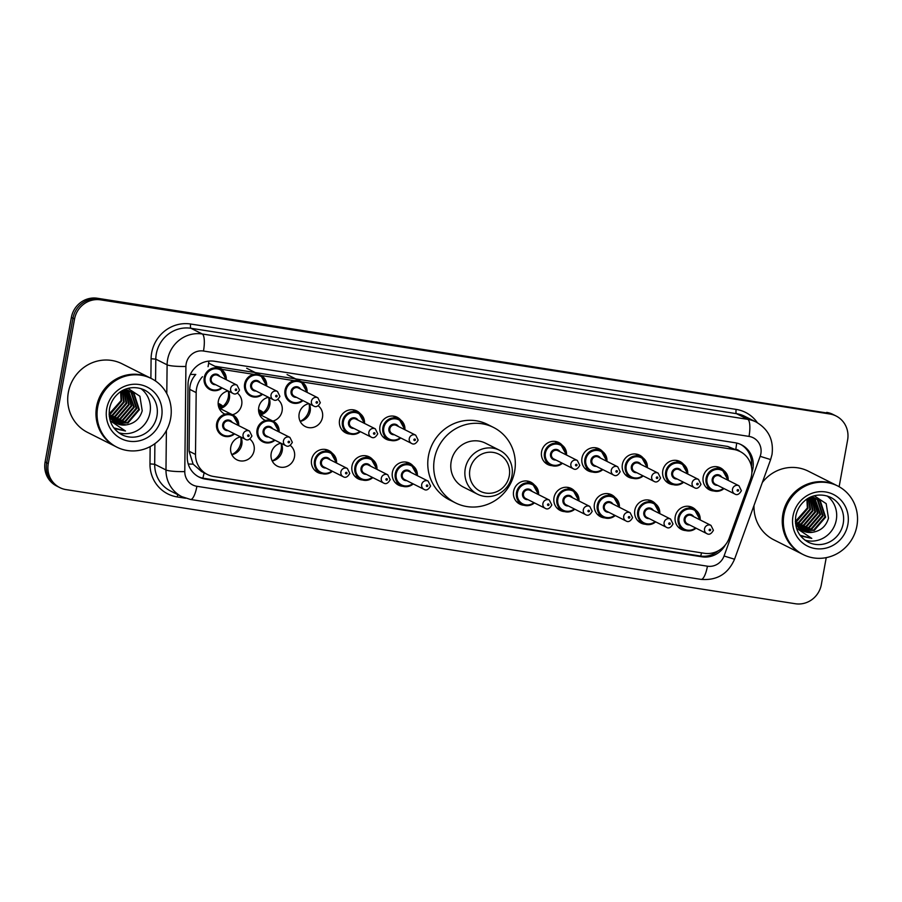 <?xml version="1.0" encoding="UTF-8"?>
<svg xmlns="http://www.w3.org/2000/svg" width="902" height="902" viewBox="0 0 902 902"><rect width="100%" height="100%" fill="white"/><g stroke="black" fill="none" stroke-linecap="round" stroke-linejoin="round"><path stroke-width="1.35" d="M645.561 524.265A12.29 11.76 -63.3 0 1 634.816 510.261A12.29 11.76 -63.3 0 1 655.709 504.094M605.163 517.94A12.29 11.76 -63.3 0 1 594.418 503.936A12.29 11.76 -63.3 0 1 615.311 497.769M564.753 511.614A12.29 11.76 -63.3 0 1 554.008 497.622A12.29 11.76 -63.3 0 1 574.901 491.443M524.355 505.289A12.29 11.76 -63.3 0 1 513.61 491.297A12.29 11.76 -63.3 0 1 534.503 485.129M403.138 486.325A12.29 11.76 -63.3 0 1 392.393 472.321A12.29 11.76 -63.3 0 1 413.285 466.154M362.739 479.999A12.29 11.76 -63.3 0 1 351.994 465.996A12.29 11.76 -63.3 0 1 372.887 459.828M322.33 473.674A12.29 11.76 -63.3 0 1 311.585 459.682A12.29 11.76 -63.3 0 1 332.477 453.503M281.277 443.378A12.29 11.76 -63.3 0 1 272.224 460.99M290.264 445.408A12.29 11.76 -63.3 0 1 277.331 466.154A12.29 11.76 -63.3 0 1 280.962 443.22M240.879 437.064A12.29 11.76 -63.3 0 1 231.825 454.664M249.865 439.082A12.29 11.76 -63.3 0 1 236.922 459.828A12.29 11.76 -63.3 0 1 240.563 436.895M685.971 530.59A12.29 11.76 -63.3 0 1 675.226 516.587A12.29 11.76 -63.3 0 1 696.118 510.419M228.443 391.13A12.29 11.76 -63.3 0 1 220.144 408.572M237.44 393.148A12.29 11.76 -63.3 0 1 232.434 414.762M225.094 414.187A12.29 11.76 -63.3 0 1 228.127 390.972M268.852 397.455A12.29 11.76 -63.3 0 1 260.554 414.897M277.839 399.473A12.29 11.76 -63.3 0 1 272.832 421.087M265.504 420.512A12.29 11.76 -63.3 0 1 268.537 397.297M309.251 403.78A12.29 11.76 -63.3 0 1 300.197 421.381M318.237 405.799A12.29 11.76 -63.3 0 1 305.304 426.556A12.29 11.76 -63.3 0 1 308.935 403.622M350.303 434.065A12.29 11.76 -63.3 0 1 339.558 420.073A12.29 11.76 -63.3 0 1 360.45 413.894M390.713 440.39A12.29 11.76 -63.3 0 1 379.967 426.398A12.29 11.76 -63.3 0 1 400.86 420.219M633.136 478.331A12.29 11.76 -63.3 0 1 622.391 464.338A12.29 11.76 -63.3 0 1 643.284 458.16M673.535 484.656A12.29 11.76 -63.3 0 1 662.79 470.664A12.29 11.76 -63.3 0 1 683.682 464.485M592.727 472.017A12.29 11.76 -63.3 0 1 581.982 458.013A12.29 11.76 -63.3 0 1 602.874 451.846M552.328 465.691A12.29 11.76 -63.3 0 1 541.583 451.688A12.29 11.76 -63.3 0 1 562.476 445.52M713.944 490.981A12.29 11.76 -63.3 0 1 703.199 476.978A12.29 11.76 -63.3 0 1 724.092 470.81M240.699 436.974A15.357 14.703 -63.3 0 1 240.778 442.961A15.357 14.703 -63.3 0 1 231.78 454.574M281.097 443.288A15.357 14.703 -63.3 0 1 281.176 449.275A15.357 14.703 -63.3 0 1 272.178 460.899M309.082 403.69A15.357 14.703 -63.3 0 1 309.149 409.677A15.357 14.703 -63.3 0 1 300.152 421.29M268.672 397.365A15.357 14.703 -63.3 0 1 268.751 403.352A15.357 14.703 -63.3 0 1 263.373 412.665M228.274 391.04A15.357 14.703 -63.3 0 1 228.341 397.027A15.357 14.703 -63.3 0 1 222.974 406.351M202.476 376.698A23.046 22.054 116.7 0 0 196.174 392.607L195.508 454.45A23.046 22.054 116.7 0 0 207.415 474.486A23.046 22.054 116.7 0 0 213.661 476.493L704.315 553.276A23.046 22.054 116.7 0 0 729.256 537.987L750.487 479.357A23.046 22.054 116.7 0 0 751.535 475.489A23.046 22.054 116.7 0 0 740.012 451.474A23.046 22.054 116.7 0 0 733.754 449.478L301.493 381.817M190.345 374.386A23.046 3.033 0.6 0 0 195.779 374.443C191.923 378.727 189.916 383.7 189.724 389.36L189.07 451.203L193.118 464.124L201.462 471.487L207.415 474.486M740.012 451.474L727.79 446.479L214.924 366.268M253.936 374.375L222.535 369.459A23.046 22.054 116.7 0 0 220.855 369.268M294.345 380.7L261.084 375.491M751.885 472.49A23.046 22.054 116.7 0 0 752.877 468.769A23.046 22.054 116.7 0 0 741.354 444.754A23.046 22.054 116.7 0 0 735.107 442.747L214.383 361.251A23.046 22.054 116.7 0 0 188.022 384.387L187.244 457.066A23.046 22.054 116.7 0 0 199.15 477.102A23.046 22.054 116.7 0 0 205.397 479.097L701.936 556.816A23.046 22.054 116.7 0 0 725.355 544.909M740.553 444.37A23.046 22.054 -63.3 0 1 751.479 466.774M826.232 557.65L821.339 584.575A23.046 22.054 -63.3 0 1 795.361 603.742L66.049 489.606A23.046 22.054 -63.3 0 1 59.791 487.599A23.046 22.054 -63.3 0 1 48.268 463.583L74.55 319.015A23.046 22.054 -63.3 0 1 100.528 299.847L829.84 413.995A23.046 22.054 -63.3 0 1 836.098 416.002A23.046 22.054 -63.3 0 1 847.609 440.007L839.131 486.73M59.791 487.599L56.623 485.998A23.046 22.054 -63.3 0 1 45.1 461.993L71.371 317.425A23.046 22.054 -63.3 0 1 97.36 298.258L828.25 413.195A23.046 22.054 -63.3 0 1 834.508 415.202A23.046 22.054 -63.3 0 0 828.25 413.195L98.938 299.058L829.84 413.995M71.371 317.425L72.961 318.214A23.046 22.054 -63.3 0 1 98.938 299.058A23.046 22.054 -63.3 0 0 72.961 318.214L46.69 462.794L72.961 318.214L74.55 319.015M58.213 486.798A23.046 22.054 -63.3 0 1 46.69 462.794A23.046 22.054 -63.3 0 0 58.213 486.798M718.364 550.761A23.046 22.054 -63.3 0 1 700.358 556.015L203.807 478.308A23.046 22.054 -63.3 0 1 198.361 476.684M826.672 412.394A23.046 22.054 -63.3 0 1 832.918 414.401L836.098 416.002M802.182 554.076A38.403 36.768 -63.3 0 1 802.081 554.031A38.403 36.768 -63.3 0 1 782.88 514.016A38.403 36.768 -63.3 0 1 836.605 485.411A38.403 36.768 -63.3 0 1 836.706 485.468M762.348 482.469A38.403 36.768 -63.3 0 1 808.35 471.194L836.605 485.411M803.175 554.572L802.284 554.132A38.403 36.768 -63.3 0 1 783.071 514.117A38.403 36.768 -63.3 0 1 836.808 485.513L837.699 485.964A38.403 36.768 -63.3 0 1 856.9 525.979A38.403 36.768 -63.3 0 1 803.175 554.572A38.403 36.768 -63.3 0 1 783.973 514.568A38.403 36.768 -63.3 0 1 837.699 485.964M827.089 495.953A25.042 23.971 -63.3 0 1 836.278 520.003A25.042 23.971 -63.3 0 1 804.877 540.106M801.382 530.038L813.649 530.083L824.992 516.846L819.839 501.027L817.122 499.178M801.675 530.218L814.28 530.399L825.623 517.162L820.47 501.343L817.438 499.325L809.195 497.78M800.232 529.237L811.123 528.82L822.466 515.583L817.325 499.764L815.825 498.626M800.514 529.451L811.755 529.136L823.098 515.899L817.956 500.08L816.152 498.75M799.127 528.324L808.609 527.557L819.952 514.309L814.461 498.208M799.397 528.561L809.241 527.873L820.583 514.625L814.81 498.299M798.101 527.287L806.095 526.283L817.438 513.046L813.029 497.904M798.349 527.557L806.715 526.599L818.058 513.362L813.401 497.972M797.131 526.125L803.569 525.02L814.912 511.772L811.541 497.746M797.368 526.43L804.201 525.336L815.543 512.099L811.924 497.769M796.229 524.817L801.055 523.746L812.398 510.509L809.973 497.724M796.455 525.156L801.686 524.062L813.029 510.825L810.368 497.712M795.508 523.318L798.529 522.483L809.872 509.247L808.463 498.175M795.62 523.724L799.161 522.799L810.503 509.562L808.823 497.983M795.384 521.435L807.358 507.973L806.884 499.156M795.406 521.942L796.646 521.536L807.989 508.288L807.301 498.885M817.438 499.325L809.951 497.397M815.521 498.434L814.607 497.904M814.292 497.746L811.563 496.686M815.848 498.569L811.315 496.788M814.517 498.084L813.638 497.487M813.333 497.306L812.409 496.788M800.063 535.281L811.777 538.404L796.5 528.189M802.588 530.726L812.634 532.27A17.363 16.619 -63.3 0 1 802.712 530.793A17.363 16.619 -63.3 0 1 795.53 523.543M812.634 532.27C820.809 530.928 826.097 526.238 828.487 518.199L826.176 503.643L814.258 495.796M802.081 554.031L773.826 539.813A38.403 36.768 -63.3 0 1 754.004 505.492M801.585 536.138L811.777 538.404M469.897 469.671A20.735 19.855 -63.3 0 1 493.281 452.421A20.735 19.855 -63.3 0 1 509.28 475.839A20.735 19.855 -63.3 0 1 485.896 493.078A20.735 19.855 -63.3 0 1 469.897 469.671M465.263 468.6A24.579 23.531 -63.3 0 1 499.64 450.301A24.579 23.531 -63.3 0 1 511.93 475.906A24.579 23.531 -63.3 0 1 477.553 494.206A24.579 23.531 -63.3 0 1 465.263 468.6M499.64 450.301L485.569 443.209A24.579 23.531 116.7 0 0 451.18 461.52A24.579 23.531 116.7 0 0 463.47 487.125L477.553 494.206M434.403 458.892A42.247 40.443 -63.3 0 1 493.507 427.435A42.247 40.443 -63.3 0 1 514.625 471.442A42.247 40.443 -63.3 0 1 455.533 502.91A42.247 40.443 -63.3 0 1 434.403 458.892M455.533 502.91L449.579 499.911A42.247 40.443 -63.3 0 1 428.461 455.893A42.247 40.443 -63.3 0 1 487.554 424.436L493.507 427.435M115.896 446.67A38.403 36.768 -63.3 0 1 115.806 446.614A38.403 36.768 -63.3 0 1 96.593 406.61A38.403 36.768 -63.3 0 1 150.33 378.006A38.403 36.768 -63.3 0 1 150.42 378.062M115.806 446.614L87.539 432.396A38.403 36.768 -63.3 0 1 68.338 392.381A38.403 36.768 -63.3 0 1 122.063 363.788L150.33 378.006M116.888 447.166L115.997 446.715A38.403 36.768 -63.3 0 1 96.796 406.701A38.403 36.768 -63.3 0 1 150.521 378.107L151.412 378.558A38.403 36.768 -63.3 0 1 170.613 418.573A38.403 36.768 -63.3 0 1 116.888 447.166A38.403 36.768 -63.3 0 1 97.687 407.152A38.403 36.768 -63.3 0 1 151.412 378.558M140.813 388.548A25.042 23.971 -63.3 0 1 150.003 412.597A25.042 23.971 -63.3 0 1 118.602 432.701M115.095 422.632L127.362 422.677L138.705 409.44L133.564 393.622L130.846 391.761M115.4 422.812L127.994 422.993L139.336 409.756L134.195 393.937L131.162 391.919L122.92 390.374M113.945 421.832L124.848 421.414L136.191 408.166L131.038 392.347L129.538 391.22M114.227 422.035L125.479 421.73L136.822 408.482L131.669 392.663L129.877 391.344M112.851 420.918L122.322 420.14L133.665 406.903L128.174 390.791M113.122 421.155L122.954 420.456L134.297 407.219L128.524 390.893M111.814 419.881L119.808 418.878L131.151 405.641L126.754 390.498M112.073 420.152L120.44 419.193L131.782 405.956L127.114 390.555M110.845 418.72L117.294 417.603L128.636 404.367L125.254 390.329M111.081 419.024L117.925 417.93L129.257 404.682L125.637 390.363M109.954 417.4L114.768 416.341L126.111 403.104L123.687 390.318M110.168 417.75L115.4 416.656L126.742 403.419L124.093 390.307M109.221 415.912L112.254 415.078L123.597 401.83L122.187 390.769M109.334 416.318L112.885 415.394L124.228 402.145L122.537 390.566M109.108 414.029L121.082 400.567L120.609 391.75M109.119 414.537L110.36 414.119L121.702 400.883L121.026 391.479M131.162 391.919L123.675 389.991M129.245 391.028L128.321 390.498M128.016 390.329L125.288 389.281M129.572 391.164L125.04 389.382M128.242 390.679L127.351 390.081M127.047 389.889L126.122 389.382M113.787 427.864L125.491 430.998L110.213 420.783M116.313 423.32L126.359 424.865A17.363 16.619 -63.3 0 1 116.437 423.388A17.363 16.619 -63.3 0 1 109.243 416.138M126.359 424.865C134.522 423.512 139.81 418.821 142.212 410.793L139.9 396.237L127.971 388.379M115.309 428.732L125.491 430.998M739.775 451.361A7.678 7.351 116.7 0 0 735.773 449.275A23.046 6.37 -81.1 0 0 736.663 443.051M700.719 556.072A23.046 6.37 -81.1 0 0 701.531 552.847M202.86 478.128A23.046 6.37 -81.1 0 0 204.111 472.817M750.047 462.185A23.046 0.823 19.9 0 0 751.648 462.703M188.236 464.023A23.046 3.033 0.6 0 0 193.118 464.124M208.069 366.686A23.046 6.37 -81.1 0 0 208.892 361.104M727.79 446.479L733.754 449.478M189.07 451.203L195.508 454.45M189.724 389.36L196.174 392.607M216.57 366.46L222.535 369.459M760.86 453.751A15.357 14.703 116.7 0 0 749.01 436.41L203.48 351.025A15.357 14.703 116.7 0 0 186.162 363.81A15.357 14.703 116.7 0 0 185.913 366.46L184.786 471.599A15.357 14.703 116.7 0 0 196.895 486.291L707.439 566.197A15.357 14.703 116.7 0 0 724.058 555.993L760.161 456.333A15.357 14.703 116.7 0 0 760.86 453.751M166.791 393.599L167.107 364.825A30.724 29.416 -63.3 0 1 167.614 359.526A30.724 29.416 -63.3 0 1 202.251 333.977L747.781 419.351A30.724 29.416 -63.3 0 1 756.113 422.023L744.815 416.341A30.724 29.416 116.7 0 0 736.472 413.668L190.953 328.283A30.724 29.416 116.7 0 0 156.305 353.843A30.724 29.416 116.7 0 0 155.798 359.143L155.561 381.016M150.893 378.288L151.096 358.737A34.569 33.092 -63.3 0 1 190.649 324.021L736.167 409.407A3.845 1.06 -81.1 0 0 736.472 413.668L747.781 419.351A15.357 4.239 98.9 0 1 749.01 436.41M151.096 358.737L155.798 359.143L167.107 364.825A15.357 2.018 0.6 0 0 185.913 366.46M736.167 409.407A34.569 33.092 -63.3 0 1 757.409 422.722M185.564 498.242L177.209 496.934A34.569 33.092 -63.3 0 1 149.98 463.876L150.16 446.614M100.528 299.847L97.36 298.258M48.268 463.583L45.1 461.993M203.48 351.025A15.357 4.239 98.9 0 0 202.251 333.977L190.953 328.283A3.845 1.06 -81.1 0 1 190.649 324.021M184.786 471.599A15.357 2.018 0.6 0 1 165.979 469.965L154.682 464.282A30.724 29.416 116.7 0 0 170.546 490.992L181.854 496.675A30.724 29.416 -63.3 0 1 165.979 469.965L166.396 430.525M154.896 443.671L154.682 464.282L149.98 463.876M177.863 494.668A3.845 1.06 -81.1 0 0 177.209 496.934M196.895 486.291A15.357 4.239 98.9 0 1 190.547 499.471L701.091 579.377C716.921 580.663 728.072 573.954 734.544 559.229L770.635 459.569L760.161 456.333M707.439 566.197A15.357 4.239 98.9 0 1 701.091 579.377M724.058 555.993L734.544 559.229M700.358 556.015L701.936 556.816M203.807 478.308L205.397 479.097M830.697 497.397A25.042 23.971 -63.3 0 1 843.223 523.498A25.042 23.971 -63.3 0 1 808.181 542.147C798.495 536.611 794.369 527.952 795.789 516.169C796.996 509.98 799.973 504.849 804.731 500.779C808.959 496.72 819.253 492.199 830.697 497.397M793.005 515.978A28.887 27.646 -63.3 0 1 825.578 491.951A28.887 27.646 -63.3 0 1 847.857 524.558A28.887 27.646 -63.3 0 1 815.284 548.585A28.887 27.646 -63.3 0 1 793.005 515.978M144.421 389.991A25.042 23.971 -63.3 0 1 156.937 416.081A25.042 23.971 -63.3 0 1 121.905 434.73C112.209 429.194 108.082 420.535 109.514 408.753C110.709 402.574 113.686 397.444 118.455 393.362C122.683 389.303 132.966 384.782 144.421 389.991M106.729 408.572A28.887 27.646 -63.3 0 1 139.303 384.545A28.887 27.646 -63.3 0 1 161.582 417.152A28.887 27.646 -63.3 0 1 129.009 441.179A28.887 27.646 -63.3 0 1 106.729 408.572M724.002 488.568A11.523 11.027 -63.3 0 1 706.108 478.195A11.523 11.027 -63.3 0 1 728.151 480.338M727.621 480.067A10.756 10.294 116.7 0 0 707.033 478.41A10.756 10.294 116.7 0 0 723.483 488.298M717.541 485.31A5.378 5.153 -63.3 0 1 716.312 474.802A5.378 5.153 -63.3 0 1 721.679 477.079M719.514 475.985A4.611 4.409 116.7 0 0 713.065 479.424A4.611 4.409 116.7 0 0 715.365 484.227L734.803 494.003A4.611 4.409 -63.3 0 1 732.503 489.2A4.611 4.409 -63.3 0 1 738.952 485.772L719.514 475.985M737.137 490.271A0.767 0.733 116.7 0 0 737.735 491.139A0.767 0.733 116.7 0 0 738.591 490.496A0.767 0.733 116.7 0 0 738.005 489.628A0.767 0.733 116.7 0 0 737.137 490.271M665.62 480.935L671.46 483.878L679.138 484.633L683.626 482.254A11.523 11.027 -63.3 0 1 665.699 471.87A11.523 11.027 -63.3 0 1 687.741 474.012M687.223 473.742A10.756 10.294 116.7 0 0 666.634 472.084A10.756 10.294 116.7 0 0 683.073 481.984M677.131 478.996A5.378 5.153 -63.3 0 1 675.914 468.476A5.378 5.153 -63.3 0 1 681.281 470.754M679.105 469.66A4.611 4.409 116.7 0 0 672.667 473.099A4.611 4.409 116.7 0 0 674.967 477.902L694.405 487.678A4.611 4.409 -63.3 0 1 692.093 482.874A4.611 4.409 -63.3 0 1 698.543 479.447L679.105 469.66M696.739 483.946A0.767 0.733 116.7 0 0 697.325 484.814A0.767 0.733 116.7 0 0 698.193 484.171A0.767 0.733 116.7 0 0 697.596 483.303A0.767 0.733 116.7 0 0 696.739 483.946M643.194 475.918A11.523 11.027 -63.3 0 1 625.3 465.545A11.523 11.027 -63.3 0 1 647.343 467.687L641.412 456.964L635.572 454.033M646.813 467.428A10.756 10.294 116.7 0 0 626.225 465.759A10.756 10.294 116.7 0 0 642.675 475.658M636.733 472.671A5.378 5.153 -63.3 0 1 635.504 462.151A5.378 5.153 -63.3 0 1 640.871 464.429M638.706 463.346A4.611 4.409 116.7 0 0 632.257 466.774A4.611 4.409 116.7 0 0 634.557 471.577L653.995 481.352A4.611 4.409 -63.3 0 1 651.695 476.549A4.611 4.409 -63.3 0 1 658.144 473.122L638.706 463.346M656.329 477.62A0.767 0.733 116.7 0 0 656.927 478.488A0.767 0.733 116.7 0 0 657.795 477.846A0.767 0.733 116.7 0 0 657.197 476.978A0.767 0.733 116.7 0 0 656.329 477.62M584.812 468.285L590.652 471.227L598.33 471.983L602.818 469.604A11.523 11.027 -63.3 0 1 584.891 459.219A11.523 11.027 -63.3 0 1 606.933 461.362M606.415 461.102A10.756 10.294 116.7 0 0 585.826 459.434A10.756 10.294 116.7 0 0 602.265 469.333M596.323 466.345A5.378 5.153 -63.3 0 1 595.106 455.826A5.378 5.153 -63.3 0 1 600.473 458.115M598.297 457.021A4.611 4.409 116.7 0 0 591.859 460.448A4.611 4.409 116.7 0 0 594.159 465.252L613.597 475.027A4.611 4.409 -63.3 0 1 611.285 470.224A4.611 4.409 -63.3 0 1 617.735 466.796L598.297 457.021M615.931 471.295A0.767 0.733 116.7 0 0 616.517 472.163A0.767 0.733 116.7 0 0 617.385 471.532A0.767 0.733 116.7 0 0 616.788 470.664A0.767 0.733 116.7 0 0 615.931 471.295M544.413 461.971L550.254 464.902L557.932 465.657L562.42 463.29A11.523 11.027 -63.3 0 1 544.492 452.894A11.523 11.027 -63.3 0 1 566.535 455.036M566.005 454.777A10.756 10.294 116.7 0 0 545.417 453.108A10.756 10.294 116.7 0 0 561.867 463.008M555.925 460.02A5.378 5.153 -63.3 0 1 554.696 449.5A5.378 5.153 -63.3 0 1 560.063 451.789M557.898 450.696A4.611 4.409 116.7 0 0 551.449 454.123A4.611 4.409 116.7 0 0 553.76 458.926L573.187 468.702A4.611 4.409 -63.3 0 1 570.887 463.91A4.611 4.409 -63.3 0 1 577.336 460.471L557.898 450.696M575.521 464.97A0.767 0.733 116.7 0 0 576.119 465.838A0.767 0.733 116.7 0 0 576.987 465.207A0.767 0.733 116.7 0 0 576.389 464.338A0.767 0.733 116.7 0 0 575.521 464.97M400.77 437.977A11.523 11.027 -63.3 0 1 382.876 427.604A11.523 11.027 -63.3 0 1 404.919 429.747L398.988 419.024L393.159 416.093M404.389 429.476A10.756 10.294 116.7 0 0 383.801 427.819A10.756 10.294 116.7 0 0 400.251 437.718M394.309 434.73A5.378 5.153 -63.3 0 1 393.08 424.211A5.378 5.153 -63.3 0 1 398.447 426.488M396.282 425.406A4.611 4.409 116.7 0 0 389.833 428.833A4.611 4.409 116.7 0 0 392.144 433.637L411.571 443.412A4.611 4.409 -63.3 0 1 409.271 438.609A4.611 4.409 -63.3 0 1 415.721 435.181L396.282 425.406M413.905 439.68A0.767 0.733 116.7 0 0 414.503 440.548A0.767 0.733 116.7 0 0 415.371 439.905A0.767 0.733 116.7 0 0 414.773 439.037A0.767 0.733 116.7 0 0 413.905 439.68M360.372 431.652A11.523 11.027 -63.3 0 1 342.467 421.279A11.523 11.027 -63.3 0 1 364.509 423.421L358.59 412.699L352.75 409.767M363.991 423.162A10.756 10.294 116.7 0 0 343.403 421.493A10.756 10.294 116.7 0 0 359.842 431.393M353.911 428.405A5.378 5.153 -63.3 0 1 352.682 417.885A5.378 5.153 -63.3 0 1 358.049 420.174M355.884 419.08A4.611 4.409 116.7 0 0 349.435 422.508A4.611 4.409 116.7 0 0 351.735 427.311L371.173 437.087A4.611 4.409 -63.3 0 1 368.862 432.283A4.611 4.409 -63.3 0 1 375.311 428.856L355.884 419.08M373.507 433.355A0.767 0.733 116.7 0 0 374.093 434.223A0.767 0.733 116.7 0 0 374.961 433.58A0.767 0.733 116.7 0 0 374.375 432.723A0.767 0.733 116.7 0 0 373.507 433.355M290.794 402.224L298.472 402.98L302.959 400.612A11.523 11.027 -63.3 0 1 285.032 390.228A11.523 11.027 -63.3 0 1 307.075 392.359M306.556 392.099A10.756 10.294 116.7 0 0 285.968 390.442A10.756 10.294 116.7 0 0 302.407 400.33M296.476 397.342A5.378 5.153 -63.3 0 1 295.247 386.823A5.378 5.153 -63.3 0 1 300.614 389.112M298.438 388.018A4.611 4.409 116.7 0 0 292 391.445A4.611 4.409 116.7 0 0 294.3 396.249L313.738 406.035A4.611 4.409 -63.3 0 1 311.427 401.232A4.611 4.409 -63.3 0 1 317.876 397.793L298.438 388.018M316.072 402.303A0.767 0.733 116.7 0 0 316.658 403.16A0.767 0.733 116.7 0 0 317.527 402.529A0.767 0.733 116.7 0 0 316.94 401.661A0.767 0.733 116.7 0 0 316.072 402.303M250.395 395.899L258.073 396.666L262.561 394.287A11.523 11.027 -63.3 0 1 244.634 383.902A11.523 11.027 -63.3 0 1 266.676 386.033M266.146 385.774A10.756 10.294 116.7 0 0 245.558 384.117A10.756 10.294 116.7 0 0 262.008 394.005M256.067 391.017A5.378 5.153 -63.3 0 1 254.838 380.497A5.378 5.153 -63.3 0 1 260.204 382.786M258.04 381.693A4.611 4.409 116.7 0 0 251.59 385.131A4.611 4.409 116.7 0 0 253.902 389.923L273.329 399.71A4.611 4.409 -63.3 0 1 271.028 394.907A4.611 4.409 -63.3 0 1 277.478 391.468L258.04 381.693M275.662 395.978A0.767 0.733 116.7 0 0 276.26 396.846A0.767 0.733 116.7 0 0 277.128 396.203A0.767 0.733 116.7 0 0 276.531 395.335A0.767 0.733 116.7 0 0 275.662 395.978M222.129 387.95A11.523 11.027 -63.3 0 1 204.224 377.577A11.523 11.027 -63.3 0 1 226.267 379.719L220.347 368.997L208.644 363.111M225.748 379.449A10.756 10.294 116.7 0 0 205.16 377.791A10.756 10.294 116.7 0 0 221.599 387.68M215.668 384.692A5.378 5.153 -63.3 0 1 214.439 374.183A5.378 5.153 -63.3 0 1 219.806 376.461M217.641 375.367A4.611 4.409 116.7 0 0 211.192 378.806A4.611 4.409 116.7 0 0 213.492 383.609L232.93 393.385A4.611 4.409 -63.3 0 1 230.619 388.582A4.611 4.409 -63.3 0 1 237.068 385.154L217.641 375.367M235.264 389.653A0.767 0.733 116.7 0 0 235.85 390.521A0.767 0.733 116.7 0 0 236.719 389.878A0.767 0.733 116.7 0 0 236.132 389.01A0.767 0.733 116.7 0 0 235.264 389.653M696.028 528.177A11.523 11.027 -63.3 0 1 678.135 517.804A11.523 11.027 -63.3 0 1 700.178 519.935L694.247 509.224L688.406 506.281M699.648 519.676A10.756 10.294 116.7 0 0 679.059 518.019A10.756 10.294 116.7 0 0 695.51 527.907M689.568 524.919A5.378 5.153 -63.3 0 1 688.339 514.399A5.378 5.153 -63.3 0 1 693.706 516.688M710.968 525.37L691.541 515.594A4.611 4.409 116.7 0 0 685.092 519.022A4.611 4.409 116.7 0 0 687.392 523.825L706.83 533.612A4.611 4.409 -63.3 0 1 704.53 528.809A4.611 4.409 -63.3 0 1 710.968 525.37L713.414 530.297C711.306 533.973 709.119 535.078 706.83 533.612M710.618 530.105A0.767 0.733 116.7 0 0 710.032 529.237A0.767 0.733 116.7 0 0 709.164 529.88A0.767 0.733 116.7 0 0 709.761 530.748A0.767 0.733 116.7 0 0 710.618 530.105M637.646 520.544L643.487 523.476L651.165 524.242L655.653 521.863A11.523 11.027 -63.3 0 1 637.725 511.479A11.523 11.027 -63.3 0 1 659.768 513.621M659.249 513.351A10.756 10.294 116.7 0 0 638.65 511.693A10.756 10.294 116.7 0 0 655.1 521.582M649.158 518.594A5.378 5.153 -63.3 0 1 647.929 508.085A5.378 5.153 -63.3 0 1 653.307 510.363M670.569 519.056L651.131 509.269A4.611 4.409 116.7 0 0 644.693 512.708A4.611 4.409 116.7 0 0 646.993 517.5L666.431 527.287A4.611 4.409 -63.3 0 1 664.12 522.483A4.611 4.409 -63.3 0 1 670.569 519.056L673.005 523.972C670.908 527.647 668.709 528.752 666.431 527.287M670.22 523.78A0.767 0.733 116.7 0 0 669.622 522.912A0.767 0.733 116.7 0 0 668.765 523.555A0.767 0.733 116.7 0 0 669.352 524.423A0.767 0.733 116.7 0 0 670.22 523.78M597.248 514.219L603.088 517.162L610.755 517.917L615.243 515.538A11.523 11.027 -63.3 0 1 597.327 505.154A11.523 11.027 -63.3 0 1 619.37 507.296L613.439 496.574L607.598 493.631M618.84 507.025A10.756 10.294 116.7 0 0 598.251 505.368A10.756 10.294 116.7 0 0 614.702 515.267M608.76 512.268A5.378 5.153 -63.3 0 1 607.531 501.76A5.378 5.153 -63.3 0 1 612.898 504.038M630.171 512.731L610.733 502.944A4.611 4.409 116.7 0 0 604.284 506.383A4.611 4.409 116.7 0 0 606.584 511.186L626.022 520.961A4.611 4.409 -63.3 0 1 623.722 516.158A4.611 4.409 -63.3 0 1 630.171 512.731L632.606 517.647C630.498 521.322 628.311 522.427 626.022 520.961M629.81 517.455A0.767 0.733 116.7 0 0 629.224 516.587A0.767 0.733 116.7 0 0 628.356 517.229A0.767 0.733 116.7 0 0 628.953 518.098A0.767 0.733 116.7 0 0 629.81 517.455M574.822 509.202A11.523 11.027 -63.3 0 1 556.917 498.829A11.523 11.027 -63.3 0 1 578.96 500.971M578.441 500.7A10.756 10.294 116.7 0 0 557.842 499.043A10.756 10.294 116.7 0 0 574.292 508.942M568.35 505.954A5.378 5.153 -63.3 0 1 567.121 495.435A5.378 5.153 -63.3 0 1 572.499 497.712M589.761 506.405L570.323 496.63A4.611 4.409 116.7 0 0 563.885 500.058A4.611 4.409 116.7 0 0 566.185 504.861L585.623 514.636A4.611 4.409 -63.3 0 1 583.312 509.833A4.611 4.409 -63.3 0 1 589.761 506.405L592.197 511.321C590.1 514.997 587.901 516.102 585.623 514.636M589.412 511.13A0.767 0.733 116.7 0 0 588.814 510.261A0.767 0.733 116.7 0 0 587.957 510.904A0.767 0.733 116.7 0 0 588.544 511.772A0.767 0.733 116.7 0 0 589.412 511.13M516.44 501.568L522.281 504.511L529.948 505.267L534.446 502.888A11.523 11.027 -63.3 0 1 516.519 492.503A11.523 11.027 -63.3 0 1 538.562 494.646M538.032 494.386A10.756 10.294 116.7 0 0 517.444 492.717A10.756 10.294 116.7 0 0 533.894 502.617M527.952 499.629A5.378 5.153 -63.3 0 1 526.723 489.109A5.378 5.153 -63.3 0 1 532.09 491.398M549.363 500.08L529.925 490.305A4.611 4.409 116.7 0 0 523.476 493.732A4.611 4.409 116.7 0 0 525.776 498.535L545.214 508.311A4.611 4.409 -63.3 0 1 542.914 503.508A4.611 4.409 -63.3 0 1 549.363 500.08L551.798 504.996C549.69 508.672 547.503 509.777 545.214 508.311M549.002 504.804A0.767 0.733 116.7 0 0 548.416 503.947A0.767 0.733 116.7 0 0 547.548 504.579A0.767 0.733 116.7 0 0 548.145 505.447A0.767 0.733 116.7 0 0 549.002 504.804M395.223 482.604L401.063 485.535L408.741 486.302L413.229 483.923A11.523 11.027 -63.3 0 1 395.302 473.539A11.523 11.027 -63.3 0 1 417.344 475.67M416.825 475.41A10.756 10.294 116.7 0 0 396.237 473.753A10.756 10.294 116.7 0 0 412.676 483.641M406.734 480.653A5.378 5.153 -63.3 0 1 405.517 470.145A5.378 5.153 -63.3 0 1 410.884 472.422M428.146 481.104L408.707 471.329A4.611 4.409 116.7 0 0 402.269 474.768A4.611 4.409 116.7 0 0 404.57 479.56L424.008 489.346A4.611 4.409 -63.3 0 1 421.696 484.543A4.611 4.409 -63.3 0 1 428.146 481.104L430.581 486.031C428.484 489.707 426.296 490.812 424.008 489.346M427.796 485.84A0.767 0.733 116.7 0 0 427.198 484.972A0.767 0.733 116.7 0 0 426.342 485.614A0.767 0.733 116.7 0 0 426.928 486.482A0.767 0.733 116.7 0 0 427.796 485.84M354.824 476.279L360.665 479.221L368.343 479.977L372.83 477.598A11.523 11.027 -63.3 0 1 354.903 467.213A11.523 11.027 -63.3 0 1 376.946 469.356M376.416 469.085A10.756 10.294 116.7 0 0 355.828 467.428A10.756 10.294 116.7 0 0 372.278 477.316M366.336 474.328A5.378 5.153 -63.3 0 1 365.107 463.82A5.378 5.153 -63.3 0 1 370.474 466.097M387.747 474.79L368.309 465.004A4.611 4.409 116.7 0 0 361.86 468.442A4.611 4.409 116.7 0 0 364.16 473.246L383.598 483.021A4.611 4.409 -63.3 0 1 381.298 478.218A4.611 4.409 -63.3 0 1 387.747 474.79L390.183 479.706C388.085 483.382 385.887 484.487 383.598 483.021M387.386 479.514A0.767 0.733 116.7 0 0 386.8 478.646A0.767 0.733 116.7 0 0 385.932 479.289A0.767 0.733 116.7 0 0 386.53 480.157A0.767 0.733 116.7 0 0 387.386 479.514M332.398 471.261A11.523 11.027 -63.3 0 1 314.494 460.888A11.523 11.027 -63.3 0 1 336.536 463.03M336.018 462.76A10.756 10.294 116.7 0 0 315.429 461.102A10.756 10.294 116.7 0 0 331.868 471.002M325.926 468.014A5.378 5.153 -63.3 0 1 324.709 457.494A5.378 5.153 -63.3 0 1 330.076 459.772M347.338 468.465L327.9 458.678A4.611 4.409 116.7 0 0 321.462 462.117A4.611 4.409 116.7 0 0 323.762 466.92L343.2 476.696A4.611 4.409 -63.3 0 1 340.888 471.893A4.611 4.409 -63.3 0 1 347.338 468.465L349.773 473.381C347.676 477.057 345.489 478.161 343.2 476.696M346.988 473.189A0.767 0.733 116.7 0 0 346.391 472.321A0.767 0.733 116.7 0 0 345.534 472.964A0.767 0.733 116.7 0 0 346.12 473.832A0.767 0.733 116.7 0 0 346.988 473.189M274.963 440.199A11.523 11.027 -63.3 0 1 257.059 429.826A11.523 11.027 -63.3 0 1 279.101 431.968M278.583 431.708A10.756 10.294 116.7 0 0 257.995 430.04A10.756 10.294 116.7 0 0 274.433 439.939M268.492 436.951A5.378 5.153 -63.3 0 1 267.274 426.432A5.378 5.153 -63.3 0 1 272.641 428.721M289.903 437.402L270.465 427.627A4.611 4.409 116.7 0 0 264.027 431.055A4.611 4.409 116.7 0 0 266.327 435.858L285.765 445.633A4.611 4.409 -63.3 0 1 283.454 440.83A4.611 4.409 -63.3 0 1 289.903 437.402L292.338 442.318C290.241 445.994 288.054 447.099 285.765 445.633M289.553 442.138A0.767 0.733 116.7 0 0 288.956 441.27A0.767 0.733 116.7 0 0 288.099 441.901A0.767 0.733 116.7 0 0 288.685 442.769A0.767 0.733 116.7 0 0 289.553 442.138M258.547 409.688A15.357 14.703 -63.3 0 1 260.035 410.331A15.357 14.703 -63.3 0 1 264.072 413.387L258.547 409.587M262.82 414.086A13.823 13.237 116.7 0 0 258.671 411.436M258.84 412.327A13.056 12.504 -63.3 0 1 262.054 414.413M234.554 433.873A11.523 11.027 -63.3 0 1 216.66 423.5A11.523 11.027 -63.3 0 1 238.703 425.643M238.173 425.383A10.756 10.294 116.7 0 0 217.585 423.714A10.756 10.294 116.7 0 0 234.035 433.614M228.093 430.626A5.378 5.153 -63.3 0 1 226.864 420.106A5.378 5.153 -63.3 0 1 232.231 422.395M249.504 431.077L230.066 421.302A4.611 4.409 116.7 0 0 223.617 424.729A4.611 4.409 116.7 0 0 225.917 429.532L245.355 439.308A4.611 4.409 -63.3 0 1 243.055 434.516A4.611 4.409 -63.3 0 1 249.504 431.077L251.94 435.993C249.843 439.68 247.644 440.785 245.355 439.308M249.144 435.813A0.767 0.733 116.7 0 0 248.557 434.944A0.767 0.733 116.7 0 0 247.689 435.576A0.767 0.733 116.7 0 0 248.287 436.444A0.767 0.733 116.7 0 0 249.144 435.813M218.149 403.374A15.357 14.703 -63.3 0 1 219.626 404.017A15.357 14.703 -63.3 0 1 223.673 407.061L218.149 403.262M222.411 407.76A13.823 13.237 116.7 0 0 218.273 405.111M218.431 406.013A13.056 12.504 -63.3 0 1 221.644 408.087M770.635 459.569L772.011 454.507C773.837 440.075 768.538 429.251 756.113 422.023M181.854 496.675L190.547 499.471M706.029 487.26L711.87 490.192L719.548 490.959L724.035 488.58M734.803 494.003C737.092 495.469 739.29 494.364 741.388 490.688L738.952 485.772M728.173 480.349L722.22 469.615L716.38 466.672M694.405 487.678C696.694 489.143 698.881 488.038 700.978 484.363L698.543 479.447M687.775 474.024L681.822 463.29L675.981 460.347M625.221 474.61L631.062 477.553L638.74 478.308L643.227 475.929M653.995 481.352C656.284 482.818 658.483 481.713 660.58 478.037L658.144 473.122M613.597 475.027C615.886 476.493 618.073 475.388 620.17 471.712L617.735 466.796M606.967 461.373L601.014 450.639L595.173 447.708M573.187 468.702C575.476 470.179 577.675 469.074 579.772 465.387L577.336 460.471M566.557 455.048L560.604 444.325L554.775 441.382M382.798 436.669L388.638 439.612L396.316 440.368L400.804 437.989M411.571 443.412C413.86 444.878 416.059 443.773 418.156 440.097L415.721 435.181M342.399 430.344L348.228 433.287L355.907 434.042L360.394 431.663M371.173 437.087C373.462 438.552 375.649 437.447 377.746 433.772L375.311 428.856M313.738 406.035C316.027 407.501 318.214 406.396 320.311 402.709L317.876 397.793M307.108 392.37L301.155 381.647L287.073 374.555M273.329 399.71C275.617 401.176 277.816 400.071 279.913 396.395L277.478 391.468M266.699 386.056L260.746 375.322L246.674 368.23M209.986 389.585L217.664 390.34L222.151 387.961M232.93 393.385C235.219 394.85 237.406 393.746 239.504 390.07L237.068 385.154M696.051 528.189L691.563 530.568L683.896 529.801L678.056 526.869M648.008 499.956L653.849 502.899L659.79 513.633M567.2 487.317L573.041 490.248L578.983 500.982M574.845 509.213L570.357 511.592L562.679 510.836L556.838 507.894M526.791 480.992L532.631 483.923L538.584 494.657M405.584 462.016L411.425 464.958L417.378 475.692M365.175 455.69L371.015 458.633L376.968 469.367M324.776 449.376L330.617 452.308L336.57 463.042M332.421 471.272L327.933 473.651L320.255 472.896L314.415 469.953M259.472 414.356L273.182 421.245L279.135 431.979M262.82 441.833L270.499 442.589L274.986 440.21M219.073 408.031L232.772 414.931L238.726 425.654M222.422 435.508L230.1 436.264L234.588 433.896"/></g></svg>
